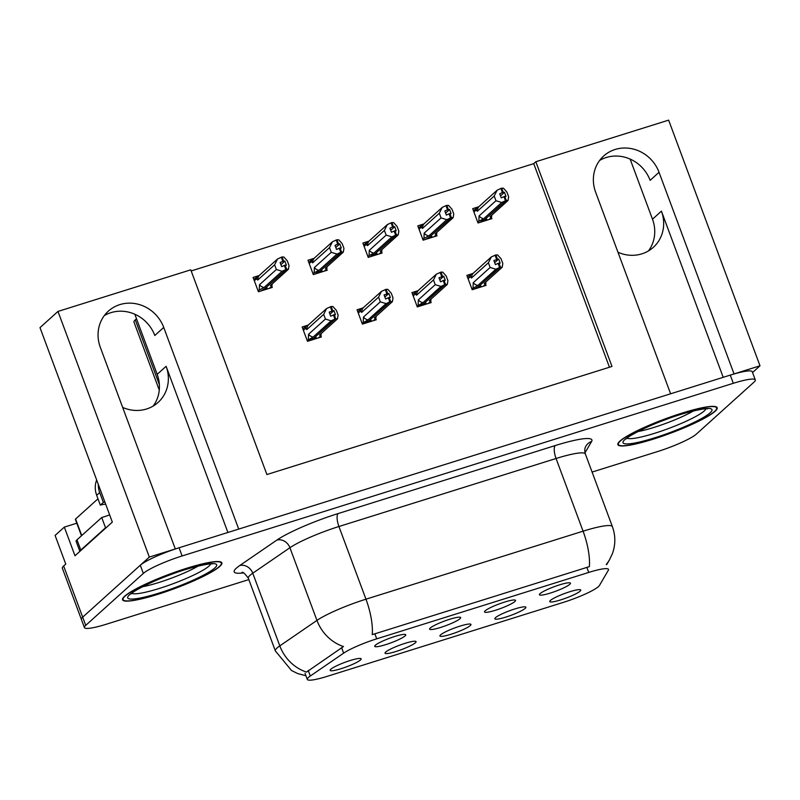 <?xml version="1.0" encoding="UTF-8"?>
<svg xmlns="http://www.w3.org/2000/svg" width="800" height="800" viewBox="0 0 800 800"><rect width="100%" height="100%" fill="white"/><g stroke="black" fill="none" stroke-linecap="round" stroke-linejoin="round"><path stroke-width="1.2" d="M227.9 532.47L166.11 366.3A35.32 32.84 -132 0 1 158.04 402.47A35.32 32.84 -132 0 1 146.57 408.99A35.32 32.84 -132 0 1 122.67 407.42M617.98 252.27A35.32 32.84 48 0 0 641.89 253.84A35.32 32.84 48 0 0 653.35 247.32A35.32 32.84 48 0 0 661.42 211.15L652.49 219.2A35.32 32.84 -132 0 1 648.49 250.9M470.32 625.55A16.55 2.39 159.6 0 0 470.84 624.26A16.55 2.39 159.6 0 0 456.65 627.24A16.55 2.39 159.6 0 0 440.59 634.86A16.55 2.39 159.6 0 0 439.92 635.76A16.55 2.39 159.6 0 0 452.9 633.64A16.55 2.39 159.6 0 0 470.32 625.55M460 618.71A16.55 2.39 159.6 0 0 460.52 617.42A16.55 2.39 159.6 0 0 446.33 620.39A16.55 2.39 159.6 0 0 430.27 628.02A16.55 2.39 159.6 0 0 429.6 628.92A16.55 2.39 159.6 0 0 442.58 626.8A16.55 2.39 159.6 0 0 460 618.71M415.42 642.75A16.55 2.39 159.6 0 0 415.93 641.46A16.55 2.39 159.6 0 0 401.75 644.43A16.55 2.39 159.6 0 0 385.69 652.06A16.55 2.39 159.6 0 0 385.02 652.96A16.55 2.39 159.6 0 0 398 650.84A16.55 2.39 159.6 0 0 415.42 642.75M360.51 659.95A16.55 2.39 159.6 0 0 361.03 658.66A16.55 2.39 159.6 0 0 346.84 661.63A16.55 2.39 159.6 0 0 330.78 669.26A16.55 2.39 159.6 0 0 330.12 670.16A16.55 2.39 159.6 0 0 343.1 668.04A16.55 2.39 159.6 0 0 360.51 659.95M525.22 608.35A16.55 2.39 159.6 0 0 525.74 607.07A16.55 2.39 159.6 0 0 511.55 610.04A16.55 2.39 159.6 0 0 495.49 617.67A16.55 2.39 159.6 0 0 494.83 618.56A16.55 2.39 159.6 0 0 507.81 616.45A16.55 2.39 159.6 0 0 525.22 608.35M580.12 591.16A16.55 2.39 159.6 0 0 580.64 589.87A16.55 2.39 159.6 0 0 566.45 592.84A16.55 2.39 159.6 0 0 550.39 600.47A16.55 2.39 159.6 0 0 549.73 601.37A16.55 2.39 159.6 0 0 562.71 599.25A16.55 2.39 159.6 0 0 580.12 591.16M569.8 584.31A16.55 2.39 159.6 0 0 570.32 583.02A16.55 2.39 159.6 0 0 556.13 586A16.55 2.39 159.6 0 0 540.07 593.63A16.55 2.39 159.6 0 0 539.41 594.52A16.55 2.39 159.6 0 0 552.39 592.41A16.55 2.39 159.6 0 0 569.8 584.31M514.9 601.51A16.55 2.39 159.6 0 0 515.42 600.22A16.55 2.39 159.6 0 0 501.23 603.19A16.55 2.39 159.6 0 0 485.17 610.82A16.55 2.39 159.6 0 0 484.51 611.72A16.55 2.39 159.6 0 0 497.49 609.6A16.55 2.39 159.6 0 0 514.9 601.51M405.1 635.9A16.55 2.39 159.6 0 0 405.61 634.62A16.55 2.39 159.6 0 0 391.43 637.59A16.55 2.39 159.6 0 0 375.36 645.22A16.55 2.39 159.6 0 0 374.7 646.11A16.55 2.39 159.6 0 0 387.68 644A16.55 2.39 159.6 0 0 405.1 635.9M598.45 586.59A29.8 4.3 159.6 0 0 599.46 585.44L608.34 570.24A29.8 4.3 159.6 0 0 608.5 569.38A29.8 4.3 159.6 0 0 588.71 572.43L376.72 638.83A29.8 4.3 159.6 0 0 343.64 653.15L310.3 676.02A29.8 4.3 159.6 0 0 307.3 679.42A29.8 4.3 159.6 0 0 327.09 676.38L563.55 602.31A29.8 4.3 159.6 0 0 598.45 586.59M752.55 372.52L760 365.8L734.04 373.93L659.04 172.29A35.32 32.84 48 0 0 603.69 155.99A35.32 32.84 48 0 0 595.62 192.16L670.61 393.8L238.72 529.08L163.73 327.44A35.32 32.84 48 0 0 108.37 311.14A35.32 32.84 48 0 0 100.31 347.31L175.3 548.95L149.33 557.08L82.68 617.17A33.11 4.78 159.6 0 0 81.38 619.4A33.11 4.78 159.6 0 1 82.68 617.17L140.29 565.24A33.11 4.78 159.6 0 1 179.07 547.77L730.27 375.11A33.11 4.78 159.6 0 1 752.25 371.73L755.3 379.92A33.11 4.78 159.6 0 0 733.31 383.3L182.11 555.96A33.11 4.78 159.6 0 0 143.33 573.43L85.73 625.36A33.11 4.78 159.6 0 0 84.42 627.59A33.11 4.78 159.6 0 0 106.41 624.2L248.83 579.59M659.04 172.29L650.12 180.34A35.32 32.84 48 0 0 599.62 160.46M149.33 557.08L57.98 311.42L40 327.63L112.33 522.11L74.99 555.77L64.33 527.11L76.79 523.2M84.42 627.59L62.35 568.22A33.11 4.78 159.6 0 1 63.65 565.99L65.76 564.09L55.1 535.43L64.33 527.11M57.98 311.42L190.77 269.83L266.9 474.54L611.98 366.45L535.84 161.74L668.64 120.14L760 365.8M159.27 390.11L133.98 322.08A33.11 4.78 -20.4 0 1 135.28 319.86L136.5 318.75M134.82 314.23L157.18 374.35A35.32 32.84 -132 0 1 153.18 406.05M630.13 159.09L652.49 219.2M609.45 367.25L533.73 163.64L191.19 270.94M533.73 163.64L535.84 161.74M313.32 258.57L307.98 260.25L313.31 274.58L327.19 270.23L326.71 268.95M368.23 241.38L362.88 243.05L368.21 257.38L382.09 253.03L381.61 251.75M423.13 224.18L417.79 225.85L423.12 240.18L436.99 235.84L436.51 234.55M478.03 206.98L472.69 208.66L478.02 222.99L491.89 218.64L491.41 217.35M258.42 275.77L253.08 277.44L258.41 291.77L272.28 287.43L271.8 286.14M362.4 308.11L357.05 309.79L362.38 324.12L376.26 319.77L375.78 318.49M417.3 290.92L411.96 292.59L417.29 306.92L431.16 302.57L430.68 301.29M472.2 273.72L466.86 275.39L472.19 289.72L486.06 285.38L485.58 284.09M307.49 325.31L302.15 326.99L307.48 341.32L321.36 336.97L320.88 335.68M723.21 377.32L661.42 211.15M104.31 315.61A35.32 32.84 -132 0 1 154.81 335.49L163.73 327.44M715.09 411.28A52.97 7.65 159.6 0 0 717.17 407.71A52.97 7.65 159.6 0 0 673.51 415.91A52.97 7.65 159.6 0 0 619.95 441.08A52.97 7.65 159.6 0 0 617.87 444.64A52.97 7.65 159.6 0 0 661.52 436.44A52.97 7.65 159.6 0 0 715.09 411.28M219.77 566.43A52.97 7.65 159.6 0 0 221.86 562.86A52.97 7.65 159.6 0 0 178.2 571.06A52.97 7.65 159.6 0 0 124.64 596.23A52.97 7.65 159.6 0 0 122.55 599.79A52.97 7.65 159.6 0 0 166.21 591.59A52.97 7.65 159.6 0 0 219.77 566.43M305.95 675.77L297.72 673.58L291.54 670.53L275.36 650.93A44.14 6.37 -20.4 0 1 277.1 647.96A44.14 6.37 -20.4 0 1 279.8 645.88A38.63 33.1 -124.4 0 0 306.51 672.08L343.47 646.54A38.63 33.1 -124.4 0 1 316.95 620.4A44.14 6.37 -20.4 0 1 365.96 599.19A38.63 13.07 -107.4 0 1 372.25 634.64L589.37 566.63A38.63 13.07 72.6 0 0 583.08 531.18A44.14 6.37 -20.4 0 1 612.4 526.66L585.37 453.99A44.14 6.37 159.6 0 0 556.06 458.5L338.93 526.51A44.14 6.37 159.6 0 0 289.92 547.73L252.77 573.21A44.14 6.37 159.6 0 0 250.07 575.28A44.14 6.37 159.6 0 0 248.34 578.25C244.88 573.56 242.76 571.62 241.98 572.44M606.52 564.14L606.26 564.66M592.09 472.07L657.61 451.55A33.11 4.78 159.6 0 0 696.39 434.08L754 382.15A33.11 4.78 159.6 0 0 755.3 379.92M329.97 314.22L333.95 310.63L329.19 312.12L330.71 316.22L333.4 314.96L334.92 319.05L331.16 320.82L325.43 319.06L323.68 314.36L306.8 329.57L305.53 328.39L305.82 326.33L308.56 324.79L326.59 308.54L331.17 306.51L332.69 310.61M309.72 340.61L311.51 339L313.69 338.32L334.92 319.05M307.2 340.55L313.13 337.07L331.16 320.82M308.32 339.54L308.55 334.28L325.43 319.06M318.44 337.88L321.01 335.57L319.47 335.09L337.5 318.83L338.11 315.09L336.36 310.38L332.93 306.55L331.17 306.51M337.5 318.83L335.53 318.86L314.02 338.02M314.47 339.12L316.27 337.51L314.09 338.19M321.01 335.57L321.21 333.52M335.74 318.8L334.21 314.7L335.47 314.73L333.95 310.63M308.55 334.28A7.5 6.98 48 0 0 313.13 337.07M323.68 314.36L326.59 308.54M330.36 306.77L331.88 310.86M306.8 329.57A7.5 6.98 -132 0 1 308.56 324.79M333.68 315.07L334.21 314.7M333.4 314.96L335.13 318.99M335.53 318.86L334.01 314.77M269.36 288.34L271.94 286.03L270.4 285.55L288.43 269.29L286.66 269.26L264.95 288.48M286.46 269.32L284.93 265.23L286.4 265.19L284.88 261.09L283.62 261.07L282.1 256.97L281.28 257.23L282.81 261.32L280.12 262.58L281.64 266.68L284.54 265.35L286.06 269.45L282.08 271.28L276.35 269.52L274.6 264.82L257.73 280.03A7.5 6.98 -132 0 1 259.49 275.25L253.82 279.43M286.66 269.26L285.14 265.16M284.33 265.42L285.85 269.51M260.64 291.07L264.62 288.78L286.06 269.45M265.4 289.58L267.19 287.97L265.01 288.65M271.94 286.03L272.14 283.98M282.1 256.97L283.86 257.01L287.29 260.84L289.04 265.55L288.43 269.29M283.62 261.07L282.81 261.32M257.73 280.03L256.46 278.85L256.75 276.78M274.6 264.82L277.52 259L259.49 275.25M281.28 257.23L277.52 259M282.08 271.28L264.06 287.53A7.5 6.98 -132 0 1 259.48 284.74L276.35 269.52M264.06 287.53L259.25 290L259.48 284.74M259.25 290L258.13 291.01M284.88 261.09L280.9 264.68M384.87 297.02L388.85 293.44L384.09 294.93L385.62 299.02L388.3 297.76L389.83 301.85L386.06 303.62L380.33 301.86L378.58 297.16L361.7 312.38L360.43 311.19L360.72 309.13L363.46 307.59L381.49 291.34L386.07 289.32L387.59 293.41M364.62 323.42L366.41 321.8L368.59 321.12L389.83 301.85M362.1 323.36L368.03 319.88L386.06 303.62M363.23 322.34L363.45 317.08L380.33 301.86M373.34 320.69L375.91 318.37L374.37 317.89L392.4 301.64L393.01 297.89L391.26 293.19L387.83 289.35L386.07 289.32M392.4 301.64L390.43 301.66L368.92 320.82M369.38 321.93L371.17 320.31L368.99 321M375.91 318.37L376.11 316.32M390.64 301.6L389.12 297.5L390.37 297.53L388.85 293.44M363.45 317.08A7.5 6.98 48 0 0 368.03 319.88M378.58 297.16L381.49 291.34M385.26 289.57L386.78 293.66M361.7 312.38A7.5 6.98 -132 0 1 363.46 307.59M388.58 297.87L389.12 297.5M388.3 297.76L390.04 301.79M390.43 301.66L388.91 297.57M439.78 279.83L443.75 276.24L439 277.73L440.52 281.82L443.21 280.56L444.73 284.66L440.96 286.43L435.23 284.67L433.48 279.96L416.6 295.18L415.34 293.99L415.63 291.93L418.37 290.4L436.39 274.14L440.97 272.12L442.5 276.21M419.52 306.22L421.31 304.6L423.49 303.92L444.73 284.66M417 306.16L422.93 302.68L440.96 286.43M418.13 305.15L418.35 299.88L435.23 284.67M428.24 303.49L430.81 301.17L429.28 300.69L447.3 284.44L447.92 280.69L446.17 275.99L442.74 272.16L440.97 272.12M447.3 284.44L445.33 284.47L423.83 303.62M424.28 304.73L426.07 303.11L423.89 303.8M430.81 301.17L431.02 299.12M445.54 284.4L444.02 280.31L445.28 280.33L443.75 276.24M418.35 299.88A7.5 6.98 48 0 0 422.93 302.68M433.48 279.96L436.39 274.14M440.16 272.37L441.68 276.47M416.6 295.18A7.5 6.98 -132 0 1 418.37 290.4M443.48 280.67L444.02 280.31M443.21 280.56L444.94 284.59M445.33 284.47L443.81 280.37M494.68 262.63L498.66 259.04L493.9 260.53L495.42 264.63L498.11 263.36L499.63 267.46L495.86 269.23L490.13 267.47L488.38 262.77L471.51 277.98L470.24 276.8L470.53 274.73L473.27 273.2L491.3 256.95L495.88 254.92L497.4 259.02M474.42 289.02L478.4 286.72L499.63 267.46M471.91 288.96L477.84 285.48L495.86 269.23M473.03 287.95L473.26 282.68L490.13 267.47M483.14 286.29L485.72 283.97L484.18 283.49L502.21 267.24L502.82 263.5L501.07 258.79L497.64 254.96L495.88 254.92M502.21 267.24L500.24 267.27L478.73 286.43M479.18 287.53L480.97 285.92L478.79 286.6M485.72 283.97L485.92 281.93M500.44 267.2L498.92 263.11L500.18 263.14L498.66 259.04M473.26 282.68A7.5 6.98 48 0 0 477.84 285.48M488.38 262.77L491.3 256.95M495.06 255.18L496.59 259.27M471.51 277.98A7.5 6.98 -132 0 1 473.27 273.2M498.38 263.47L498.92 263.11M498.11 263.36L499.84 267.39M500.24 267.27L498.71 263.17M324.27 271.15L326.84 268.83L325.3 268.35L343.33 252.1L341.57 252.06L319.85 271.28M341.36 252.12L339.84 248.03L341.3 247.99L339.78 243.9L338.52 243.87L337 239.78L336.19 240.03L337.71 244.12L335.02 245.39L336.54 249.48L339.44 248.15L340.96 252.25L336.99 254.08L331.26 252.32L329.51 247.62L312.63 262.84A7.5 6.98 -132 0 1 314.39 258.05L308.72 262.23M341.57 252.06L340.04 247.96M339.23 248.22L340.75 252.31M315.55 273.88L317.34 272.26L319.52 271.58L340.96 252.25M320.3 272.39L322.1 270.77L319.91 271.45M326.84 268.83L327.04 266.78M337 239.78L338.76 239.81L342.19 243.65L343.94 248.35L343.33 252.1M338.52 243.87L337.71 244.12M312.63 262.84L311.36 261.65L311.65 259.59M329.51 247.62L332.42 241.8L314.39 258.05M336.19 240.03L332.42 241.8M336.99 254.08L318.96 270.34A7.5 6.98 -132 0 1 314.38 267.54L331.26 252.32M318.96 270.34L314.15 272.8L314.38 267.54M314.15 272.8L313.03 273.82M339.78 243.9L335.8 247.48M379.17 253.95L381.74 251.63L380.2 251.15L398.23 234.9L396.47 234.86L374.75 254.08M396.26 234.93L394.74 230.83L396.2 230.79L394.68 226.7L393.42 226.67L391.9 222.58L391.09 222.83L392.61 226.93L389.92 228.19L391.45 232.28L394.34 230.96L395.86 235.05L391.89 236.89L386.16 235.13L384.41 230.42L367.53 245.64A7.5 6.98 -132 0 1 369.29 240.86L363.62 245.03M396.47 234.86L394.95 230.77M394.13 231.02L395.66 235.12M370.45 256.68L372.24 255.06L374.42 254.38L395.86 235.05M375.21 255.19L377 253.57L374.82 254.26M381.74 251.63L381.94 249.58M391.9 222.58L393.66 222.62L397.09 226.45L398.84 231.15L398.23 234.9M393.42 226.67L392.61 226.93M367.53 245.64L366.26 244.45L366.55 242.39M384.41 230.42L387.32 224.6L369.29 240.86M391.09 222.83L387.32 224.6M391.89 236.89L373.86 253.14A7.5 6.98 -132 0 1 369.28 250.34L386.16 235.13M373.86 253.14L369.05 255.6L369.28 250.34M369.05 255.6L367.93 256.62M394.68 226.7L390.7 230.29M434.07 236.75L436.64 234.43L435.11 233.95L453.13 217.7L451.37 217.66L429.65 236.89M451.16 217.73L449.64 213.63L451.11 213.6L449.58 209.5L448.33 209.48L446.8 205.38L445.99 205.64L447.51 209.73L444.83 210.99L446.35 215.09L449.24 213.76L450.77 217.85L446.79 219.69L441.06 217.93L439.31 213.23L422.43 228.44A7.5 6.98 -132 0 1 424.2 223.66L418.52 227.83M451.37 217.66L449.85 213.57M449.04 213.82L450.56 217.92M425.35 239.48L429.32 237.18L450.77 217.85M430.11 237.99L431.9 236.38L429.72 237.06M436.64 234.43L436.84 232.39M446.8 205.38L448.57 205.42L452 209.25L453.75 213.96L453.13 217.7M448.33 209.48L447.51 209.73M422.43 228.44L421.17 227.26L421.45 225.19M439.31 213.23L442.22 207.41L424.2 223.66M445.99 205.64L442.22 207.41M446.79 219.69L428.76 235.94A7.5 6.98 -132 0 1 424.18 233.14L441.06 217.93M428.76 235.94L423.96 238.41L424.18 233.14M423.96 238.41L422.83 239.42M449.58 209.5L445.61 213.09M488.97 219.55L491.54 217.24L490.01 216.76L508.04 200.5L506.27 200.47L484.56 219.69M506.07 200.53L504.54 196.44L506.01 196.4L504.49 192.3L503.23 192.28L501.71 188.18L500.89 188.44L502.42 192.53L499.73 193.79L501.25 197.89L504.15 196.56L505.67 200.66L501.69 202.49L495.96 200.73L494.21 196.03L477.34 211.24A7.5 6.98 -132 0 1 479.1 206.46L473.43 210.64M506.27 200.47L504.75 196.37M503.94 196.63L505.46 200.72M480.25 222.29L482.05 220.67L484.23 219.99L505.67 200.66M485.01 220.8L486.8 219.18L484.62 219.86M491.54 217.24L491.75 215.19M501.71 188.18L503.47 188.22L506.9 192.05L508.65 196.76L508.04 200.5M503.23 192.28L502.42 192.53M477.34 211.24L476.07 210.06L476.36 208M494.21 196.03L497.13 190.21L479.1 206.46M500.89 188.44L497.13 190.21M501.69 202.49L483.67 218.74A7.5 6.98 -132 0 1 479.08 215.95L495.96 200.73M483.67 218.74L478.86 221.21L479.08 215.95M478.86 221.21L477.74 222.22M504.49 192.3L500.51 195.89M105.67 504.21A22.07 20.52 48 0 0 100.33 505.12L103.35 502.4A22.07 20.52 -132 0 1 104.85 501.99M96.67 480.01A22.07 20.52 48 0 0 96.68 495.29L100.33 505.12M98.29 484.35A22.07 20.52 48 0 0 99.69 492.57L103.35 502.4M79.9 551.34A22.07 3.19 -20.4 0 1 80.8 550.06L105.53 527.77A22.07 3.19 159.6 0 0 106.31 527.53M80.8 550.06L76.99 539.82A22.07 3.19 159.6 0 0 76.12 541.31L79.87 551.37M105.53 527.77L101.72 517.53A22.07 3.19 159.6 0 0 109.64 514.89M76.99 539.82L101.72 517.53M693.45 410.93A38.19 5.51 -20.4 0 1 637.92 431.58M714.59 411.43A52.42 7.57 -20.4 0 1 661.58 436.34A52.42 7.57 -20.4 0 1 618.38 444.45A52.42 7.57 -20.4 0 1 620.44 440.92A52.42 7.57 -20.4 0 1 673.45 416.02A52.42 7.57 -20.4 0 1 716.65 407.91A52.42 7.57 -20.4 0 1 714.59 411.43M198.14 566.07A38.19 5.51 -20.4 0 1 142.61 586.72M219.28 566.58A52.42 7.57 -20.4 0 1 166.27 591.48A52.42 7.57 -20.4 0 1 123.07 599.6A52.42 7.57 -20.4 0 1 125.13 596.07A52.42 7.57 -20.4 0 1 178.14 571.17A52.42 7.57 -20.4 0 1 221.34 563.05A52.42 7.57 -20.4 0 1 219.28 566.58M97.99 498.81L75.58 519.01A5.52 0.8 159.6 0 0 75.37 519.38L81.47 535.79M63.65 565.99L85.73 625.36M135.28 319.86L159.37 384.65M343.64 653.15L341.57 647.57M376.72 638.83L374.82 633.73M310.3 676.02L308.22 670.44M588.71 572.43L586.82 567.33M166.11 366.3L157.18 374.35M243.45 572.91A55.18 7.97 -20.4 0 1 236.36 568.15A55.18 7.97 -20.4 0 1 239.73 565.56L276.88 540.08A55.18 7.97 -20.4 0 1 338.14 513.56L555.27 445.55A55.18 7.97 -20.4 0 1 591.6 441.5L585.01 452.79M338.14 513.56A11.04 3.74 72.6 0 0 338.93 526.51L365.96 599.19L583.08 531.18L556.06 458.5A11.04 3.74 72.6 0 1 555.27 445.55M606.71 564.57L609.51 559.77A38.63 37.64 -149.7 0 1 606.54 564.11M239.73 565.56A11.04 9.46 55.6 0 1 252.77 573.21L279.8 645.88L316.95 620.4L289.92 547.73A11.04 9.46 55.6 0 0 276.88 540.08M733.31 383.3L730.27 375.11M182.11 555.96L179.07 547.77M143.33 573.43L140.29 565.24M591.6 441.5A11.04 10.75 30.3 0 0 585.88 446.17C584.61 448.33 584.44 450.94 585.37 453.99M305.53 328.39L303.39 330.32M256.46 278.85L254.32 280.78M360.43 311.19L358.29 313.12M415.34 293.99L413.2 295.92M470.24 276.8L468.1 278.73M311.36 261.65L309.22 263.58M366.26 244.45L364.12 246.38M421.17 227.26L419.03 229.19M476.07 210.06L473.93 211.99M96.68 495.29L99.69 492.57M705.9 408.84A42.29 6.1 -20.4 0 1 704.25 410.96A42.29 6.1 -20.4 0 1 663.69 430.28A42.29 6.1 -20.4 0 1 627.13 438.13M710.13 412.83A47.46 6.85 -20.4 0 1 654.55 437.87A47.46 6.85 -20.4 0 1 624.9 439.53A47.46 6.85 -20.4 0 1 680.49 414.49A47.46 6.85 -20.4 0 1 710.13 412.83M210.59 563.99A42.29 6.1 -20.4 0 1 208.94 566.1A42.29 6.1 -20.4 0 1 168.38 585.43A42.29 6.1 -20.4 0 1 131.82 593.28M214.82 567.98A47.46 6.85 -20.4 0 1 159.24 593.02A47.46 6.85 -20.4 0 1 129.59 594.67A47.46 6.85 -20.4 0 1 185.17 569.64A47.46 6.85 -20.4 0 1 214.82 567.98M75.58 519.01L81.74 535.55M307.3 679.42L305.03 673.32M609.51 559.77L612.46 553.5C615.63 544.56 615.61 535.61 612.4 526.66M275.36 650.93L248.34 578.25M305.82 326.32L302.89 328.97M360.72 309.13L357.79 311.77M415.62 291.93L412.69 294.57M470.53 274.73L467.6 277.37M626.24 438.87L626.69 438.51C628.18 436.33 645.94 426.71 665.18 419.8C688.76 410.68 708.44 407.8 707.31 408.9M618.38 444.45L618 443.42M716.65 407.91L716.27 406.87M130.93 594.02L131.38 593.66C132.87 591.48 150.63 581.86 169.87 574.95C193.45 565.83 213.13 562.95 212 564.05M123.07 599.6L122.69 598.57M221.34 563.05L220.96 562.02"/></g></svg>
